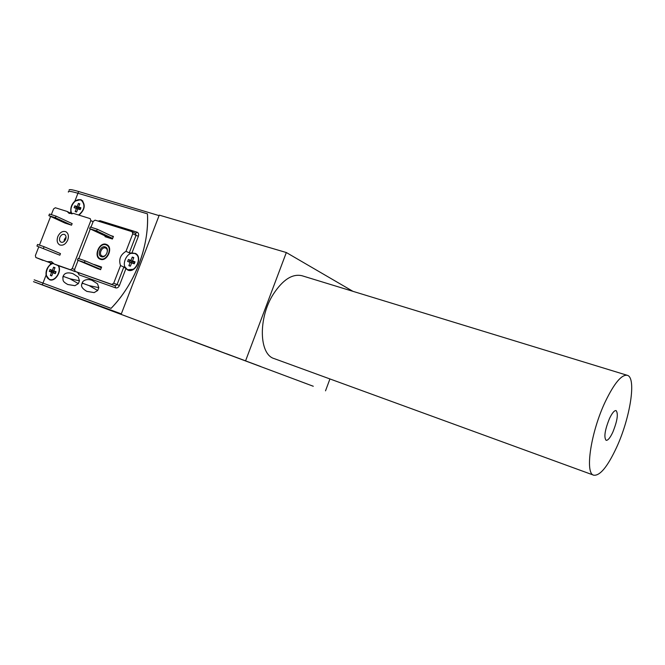 <?xml version="1.0" encoding="UTF-8"?>
<svg xmlns="http://www.w3.org/2000/svg" width="665" height="665" viewBox="0 0 665 665"><rect width="100%" height="100%" fill="white"/><g stroke="black" fill="none" stroke-linecap="round" stroke-linejoin="round"><path stroke-width="1" d="M197.838 343.123L180.431 336.623L197.846 343.115M199.55 343.755L175.801 334.886L199.55 343.755M137.165 320.372L162.634 329.898L137.165 320.372M141.936 322.159L154.496 326.856L141.936 322.159M300.655 381.544L313.281 386.257L300.655 381.544M230.339 355.31L121.13 314.379L230.339 355.31M142.942 322.558L167.671 331.793L142.942 322.558M148.012 324.462L172.634 333.655L148.012 324.454M153.008 326.332L177.538 335.493L153.008 326.332M157.929 328.186L182.368 337.305L157.929 328.186M162.792 330.006L187.131 339.092L162.792 330.006M166.366 331.345L190.631 340.405L166.366 331.345M171.113 333.132L195.286 342.151L171.113 333.132M184.995 338.335L202.368 344.827L184.995 338.335M189.5 340.031L210.223 347.762L189.508 340.023M193.956 341.702L217.646 350.546L193.956 341.702M198.345 343.348L221.944 352.159L198.345 343.348M202.684 344.977L226.191 353.755L202.684 344.977M121.13 314.379L159.268 215.128L286.332 252.534L245.585 360.821M352.94 291.328L286.332 252.534M329.931 378.95L325.518 390.837M216.923 350.256L208.453 347.097L216.915 350.256M208.536 347.113L215.094 349.566L208.536 347.113M200.232 344.013L307.521 384.087L200.232 344.013M211.304 348.128L227.638 354.229L211.304 348.128M206.225 346.257L218.552 350.871L206.225 346.257M226.408 353.705L248.511 361.976L226.408 353.705M209.234 347.313L190.963 340.48L209.234 347.313M180.19 336.473L194.396 341.777L180.19 336.473M220.082 351.344L204.122 345.384L220.082 351.344M260.788 366.556L238.427 358.186L260.788 366.556M197.04 342.749L207.812 346.781L197.04 342.741M233.199 356.257L237.746 357.953L233.199 356.257M138.968 264.188C145.402 247.172 148.237 230.389 147.464 213.839L77.946 193.266C70.914 191.221 67.722 190.83 68.387 192.094C67.722 190.83 70.914 191.221 77.946 193.266L147.464 213.839C149.367 246.183 134.812 284.188 111.08 308.361L34.181 279.84L111.08 308.361C123.058 295.875 132.352 281.154 138.968 264.188M82.019 200.606L82.576 200.772M50.133 264.712L50.789 263.032L53.474 263.182L50.133 264.712C47.032 267.554 45.686 271.021 46.084 275.111L42.302 284.836L33.474 281.652L139.966 321.444M42.302 284.836L121.321 313.88L159.076 215.618L78.628 191.512L74.879 201.146C71.762 204.055 70.424 207.497 70.864 211.47L71.812 213.889L67.132 211.445L55.303 207.754L53.566 208.951L51.346 214.637M69.085 190.298C68.695 189.084 71.878 189.483 78.628 191.512M121.321 313.88L115.136 311.627L121.296 313.947M135.402 253.431L131.271 253.373M125.07 267.064L127.838 270.123M78.121 260.339L74.605 269.4L75.12 271.411L111.828 284.412L113.723 283.199L120.523 265.559L123.831 267.014L128.029 270.19C135.859 273.365 143.091 256.79 135.361 253.407L129.284 252.841L136.026 235.335L138.378 236.266C138.985 234.23 138.561 232.875 137.098 232.201L135.519 233.357L136.026 235.335L132.776 233.748L132.136 231.711L95.053 220.148L93.233 221.37L90.964 227.222M120.523 265.559C118.536 259.541 120.365 254.803 126.001 251.328L129.284 252.841M106.018 244.82C99.368 242.276 93.732 256.831 100.615 258.793L100.698 258.818C106.691 261.129 112.593 248.56 107.032 245.319L106.018 244.82M81.587 200.024L78.362 199.808M71.812 213.29L72.103 213.856M78.977 215.136C84.954 209.774 85.81 204.729 81.546 199.999L80.648 199.625L74.879 201.146M53.641 263.423L52.976 263.598M47.298 277.513L49.659 279.782M46.084 275.111L49.493 279.724C55.07 282.226 62.069 271.445 58.537 265.776L75.619 271.611M90.29 228.96L78.778 258.635M126.001 251.328L132.776 233.748M93.374 266.781L100.59 269.666L101.595 267.056L94.247 264.52L98.678 266.59M105.286 235.984L105.02 236.657L112.418 239.034L113.424 236.432L110.664 235.551M101.471 267.38L98.736 266.432M85.037 260.788L78.113 258.411L77.473 260.065L84.389 262.451L85.037 260.788L101.338 267.721M77.473 260.065L98.462 268.926M84.389 262.451L100.706 269.35M97.256 229.226L90.29 227.014L89.65 228.66L96.616 230.888L97.256 229.226L113.291 236.79M89.65 228.66L110.473 238.411M96.616 230.888L112.659 238.419M97.697 290.514L89.177 285.634L82.876 283.365L89.177 285.634L98.802 287.646L97.697 290.514L94.156 292.6L86.841 291.361C82.427 288.818 80.764 286.349 81.853 283.972L82.227 282.758M97.539 283.839L92.069 280.347L97.539 283.839L98.802 287.646M86.949 291.411L94.156 292.6M92.069 280.347C86.783 278.319 82.942 280.755 82.435 282.409L82.876 283.365L81.853 283.972M101.429 256.682C96.624 255.318 100.556 245.144 105.203 246.931C110.041 248.253 106.084 258.51 101.429 256.682M105.444 247.995C101.745 246.549 98.37 254.512 102.044 256.008L102.302 256.116C105.976 257.588 109.392 249.658 105.743 248.12L105.444 247.995M100.423 259.284C106.899 261.927 113.333 248.17 107.19 244.803L106.201 244.338C99.11 241.619 93.075 257.139 100.407 259.275L100.423 259.284M54.846 268.037L53.624 267.18L54.987 267.687L53.724 270.871L56.043 271.736L55.295 273.623L52.976 272.75L51.712 275.933L50.349 275.418L51.612 272.234L49.31 271.37L50.058 269.491L52.36 270.356L53.624 267.18M50.573 279.782L51.363 279.998M53.682 263.473C46.866 263.772 43.291 277.388 49.534 279.375C55.128 281.977 62.003 270.821 58.063 265.584M55.544 273.165L52.976 272.75M51.837 275.618L50.349 275.418M49.31 271.37L51.197 271.528L53.441 272.716M53.557 272.417L51.612 272.234M51.197 271.528L51.538 270.655L50.058 269.491M51.538 270.655L53.898 271.544L52.36 270.356M55.893 272.293L53.724 270.871M79.625 204.338L78.428 203.407L79.817 203.847L78.561 207.014L80.914 207.771L80.174 209.641L77.822 208.877L76.566 212.044L75.178 211.595L76.433 208.436L74.098 207.68L74.837 205.817L77.173 206.566L78.428 203.407M82.884 201.121L82.044 200.622M78.603 215.019C84.613 209.949 85.536 205.036 81.388 200.298L80.581 199.949C74.871 197.738 68.104 208.935 72.169 213.847M80.34 209.342L77.822 208.877M76.633 211.861L75.178 211.595M74.098 207.68L78.262 208.893M78.337 208.702L76.433 208.436M75.935 207.929L76.284 207.064L74.837 205.817M76.284 207.064L78.678 207.837L77.173 206.566M78.678 207.837L78.852 207.405M80.714 208.486L79.318 208.045L78.561 207.014M133.599 258.078L132.277 257.064L133.79 257.596L132.468 260.921L135.037 261.827L134.255 263.797L131.687 262.891L130.365 266.216L128.86 265.684L130.174 262.351L127.622 261.453L128.403 259.491L130.955 260.389L132.277 257.064M127.88 269.757L133.756 269.2M135.527 253.872L134.571 253.456C126.932 250.356 119.999 266.549 127.638 269.649L128.071 269.832C135.594 273.032 142.684 256.998 135.195 253.722L135.527 253.872M134.48 263.398L131.687 262.891M130.481 265.925L128.86 265.684M127.622 261.453L131.969 262.866M132.094 262.559L130.174 262.351M129.484 261.636L129.841 260.722L128.403 259.491M129.841 260.722L132.46 261.644L130.955 260.389M132.46 261.644L132.643 261.17M134.854 262.492L133.158 261.894L132.468 260.921M43.458 248.319L44.081 246.707L60.473 253.614L59.858 255.202L36.949 246.075L59.858 255.202M44.081 246.707L37.573 244.471L36.949 246.075M55.386 217.721L56.018 216.117L72.144 223.606L71.529 225.186L55.386 217.721L48.836 215.635L65.029 223.099L71.529 225.186M56.018 216.117L49.459 214.03L48.836 215.635M59.867 237.347C59.143 239.633 59.517 241.237 61.005 242.16C62.909 242.7 64.463 241.744 65.66 239.275C66.384 236.998 66.018 235.402 64.555 234.479C62.635 233.914 61.08 234.87 59.867 237.347M66.035 237.089L64.414 239.35L64.048 241.545M67.755 239.974C69.002 236.075 68.37 233.324 65.868 231.728C62.568 230.738 59.875 232.384 57.797 236.657C56.542 240.605 57.198 243.365 59.767 244.944C63.034 245.867 65.702 244.205 67.755 239.974C69.002 236.075 68.37 233.324 65.868 231.728C62.568 230.738 59.875 232.384 57.797 236.657C56.542 240.605 57.198 243.365 59.767 244.944C63.034 245.867 65.702 244.205 67.755 239.974M78.37 283.623L69.916 278.785L63.79 276.574L69.916 278.785L79.468 280.796L78.37 283.623L74.921 285.684L67.747 284.487C61.986 281.245 63.233 280.406 62.851 277.155L63.79 276.574L63.408 275.692C64.788 272.891 67.938 272.193 72.859 273.606L78.262 277.047L79.468 280.796M67.847 284.529L74.921 285.684M78.262 277.047L72.859 273.606M38.778 246.84L35.378 255.56L35.843 257.496L52.194 263.523M50.789 263.032L35.843 257.496M50.631 216.466L39.451 245.119M47.581 261.661L51.496 261.619L53.94 263.905L70.424 269.749L72.236 268.569L90.831 220.622L90.257 218.652L73.566 213.448L69.118 213.399L67.132 211.445M53.94 263.905L58.537 265.776M616.497 447.595C607.536 466.772 599.946 475.974 593.737 475.201C584.66 473.671 590.844 431.909 605.374 401.519C614.319 383.098 621.634 374.362 627.311 375.318C636.688 377.479 630.162 418.219 616.497 447.595M593.737 475.201L274.196 358.61C259.034 354.47 258.037 317.97 273.373 294.096C282.916 279.608 292.475 273.49 302.051 275.751L627.311 375.318M609.481 418.543C612.149 412.973 614.352 410.33 616.098 410.596C618.45 413.672 617.353 420.887 612.789 432.25C610.121 437.886 607.893 440.571 606.106 440.321C603.754 437.279 604.876 430.014 609.481 418.543M135.394 233.307L132.318 231.786M137.098 232.201L100.091 220.697L99.509 221.536M100.091 220.697L98.054 221.088M77.664 272.442L79.102 274.878L78.512 272.791M75.17 271.428L115.178 285.784L115.66 287.879L79.102 274.878M115.66 287.879C117.256 288.219 118.511 287.421 119.434 285.485L117.065 284.578L115.178 285.784L111.828 284.412M138.378 236.266L131.969 252.9M125.86 268.785L119.434 285.485M113.723 283.199L117.065 284.578L123.831 267.014M70.291 212.95L70.864 211.47M35.885 257.521L43.042 260.414M90.831 220.622L93.1 221.703M72.236 268.569L74.563 269.516M70.424 269.749L74.987 271.603M75.12 271.411L78.537 272.8M82.385 200.788L81.388 200.298M62.951 276.69L63.208 276.025"/></g></svg>
